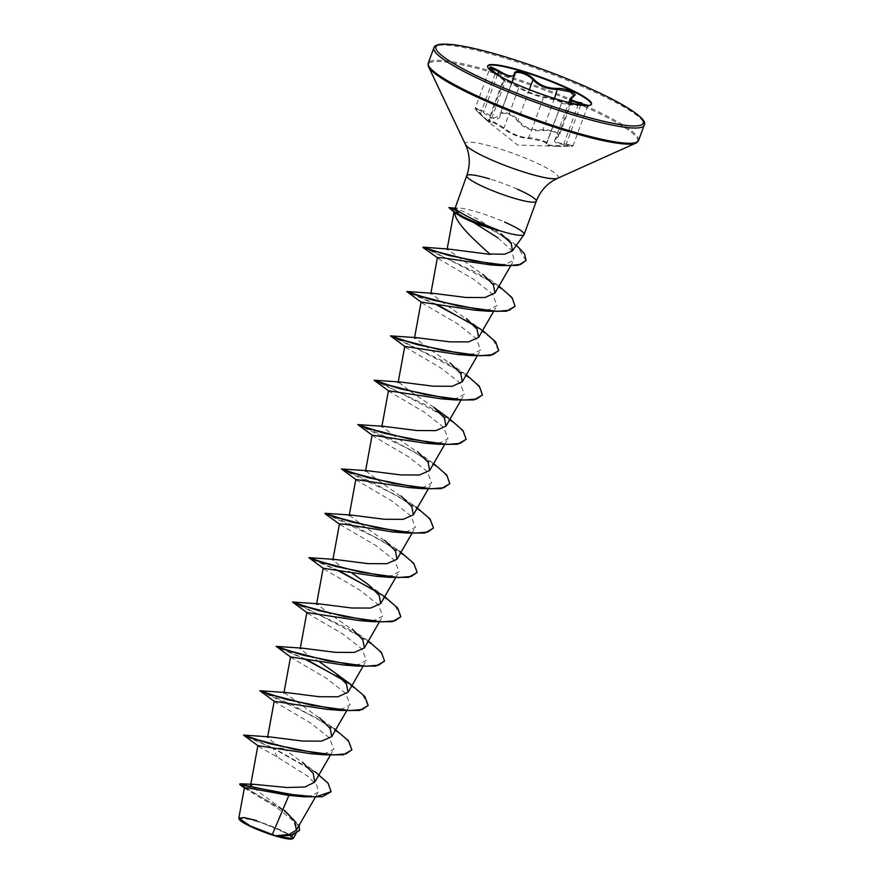 <?xml version="1.0" encoding="UTF-8"?>
<svg xmlns="http://www.w3.org/2000/svg" width="883" height="883" viewBox="0 0 883 883"><rect width="100%" height="100%" fill="white"/><g stroke="black" fill="none" stroke-linecap="round" stroke-linejoin="round"><path stroke-width="0.66" stroke-dasharray="4.42 3.31" d="M557.25 146.302L562.99 146.457C574.071 146.49 575.109 145.905 566.091 144.713C554.745 143.797 551.72 141.368 557.018 137.439C562.835 134.989 551.279 129.293 543.277 130.651C531.952 131.611 523.255 128.245 517.206 120.541C515.032 117.594 511.699 115.375 507.195 113.874C502.88 112.715 500.606 113.256 500.374 115.474C499.083 120.96 493.42 120.022 483.398 112.649C474.425 106.865 473.398 107.45 480.308 114.393L489.193 122.461L489.381 121.666C485.683 118.366 497.217 124.073 503.111 128.454C511.776 134.724 520.462 138.09 529.171 138.565L540.815 140.838C545.065 142.13 546.787 143.057 545.992 143.62L547.57 145.353L562.99 146.457C577.074 146.435 571.069 146.081 573.155 145.452L557.559 145.717C548.818 145.408 545.253 144.536 546.864 143.09C549.855 142.505 534.679 137.936 528.762 137.649C522.537 137.693 515.551 135.397 507.791 130.75L503.939 128.024C497.482 123.521 485.076 117.373 489.171 120.717C491.688 124.05 488.807 121.733 480.529 113.786L475.341 107.903L481.334 110.198L494.039 117.869L499.767 116.048L500.021 114.602C500.219 112.318 502.637 111.788 507.272 113.035C512.118 114.647 515.738 116.975 518.122 120.055C523.818 127.56 532.107 130.772 542.968 129.68L545.793 129.569L555.573 131.733L559.182 135.64L555.197 139.459L557.648 142.593L573.155 145.441L587.835 105.552L577.857 105.541L577.99 104.878L567.581 103.741L556.367 99.812L543.188 96.49C535.617 95.143 527.736 92.086 519.546 87.318L504.988 80.397L499.48 75.982L505.01 80.419L494.149 73.421A55.32 7.892 -159.8 0 1 487.471 66.435A55.32 7.892 -159.8 0 1 487.582 66.203M512.173 82.34L499.966 114.856A0.806 0.706 -179.7 0 1 500.021 114.602L514.105 76.335M500.142 113.841L499.966 114.856A0.806 0.706 -179.7 0 0 500.374 115.474M557.272 146.313L517.515 144.989L489.193 122.461L480.286 114.382C472.913 107.262 475.937 108.929 475.352 107.903L490.021 68.013L495.33 73.543L503.983 80.474L503.288 79.812L488.542 119.889L490.242 122.296L505.308 81.357L503.983 80.474C499.745 77.616 512.041 83.686 518.751 87.781L522.791 89.989C530.705 93.918 537.637 96.39 543.575 97.406C549.358 98.168 564.436 102.693 561.665 102.847L546.411 143.532L561.665 102.847C560.451 103.256 564.082 103.951 572.559 104.945L577.857 105.541L562.99 146.457M591.367 104.393A55.32 7.892 -159.8 0 1 591.312 104.647A55.32 7.892 -159.8 0 1 581.698 105.629A55.32 7.892 -159.8 0 1 557.217 99.834A55.32 7.892 -159.8 0 1 494.149 73.421M257.406 821.576A26.777 3.819 20.2 0 0 242.395 821.389A26.777 3.819 20.2 0 0 274.668 835.406A26.777 3.819 20.2 0 0 289.668 835.594A26.777 3.819 20.2 0 0 257.406 821.576M292.692 838.74A28.698 4.095 20.2 0 0 256.787 821.08A28.698 4.095 20.2 0 0 239.083 818.982M456.809 213.984L454.028 211.71L458.067 213.366L468.652 219.337M516.412 245.286L501.114 233.829L475.838 218.068C465.098 212.24 458.255 208.94 455.33 208.189A37.053 5.287 -159.8 0 1 477.372 212.052A37.053 5.287 -159.8 0 1 504.612 222.075M239.779 784.17L287.361 812.802L261.445 793.883L250.629 785.13L250.794 784.259M283.046 748.199L273.388 747.978L315.099 771.786L283.046 748.199L271.699 741.069L267.681 736.819M261.6 691.378L291.633 704.546L334.26 728.663L283.995 692.46M319.701 662.029L305.573 653.155L300.319 648.1M368.377 640.992L328.167 612.725L316.644 603.74M352.339 573.321L338.222 564.447L332.869 559.977M326.887 513.939L356.92 527.107L399.546 551.224L360.805 524.005L349.282 515.021M343.211 469.579L373.233 482.747L415.871 506.864L377.129 479.646L365.606 470.661M433.663 463.553L393.443 435.297L381.92 426.301M433.807 407.306L409.756 390.926L398.244 381.942M466.301 374.834L426.081 346.566L414.569 337.582M482.626 330.474L442.416 302.218L430.882 293.222M498.95 286.114L447.184 249.017M497.946 237.847L511.665 250.408L514.072 259.922L505.959 264.194L490.385 264.867M438.089 258.498L473.63 279.282L492.582 294.194L496.997 305.595L489.259 309.613L474.237 310.143M421.787 302.869L457.306 323.642L476.246 338.553L480.661 349.955L472.924 353.973L457.913 354.502M405.452 347.218L440.97 368.001L459.933 382.913L464.348 394.315L456.599 398.332L441.588 398.862M388.399 391.026L424.646 412.35L443.619 427.273L448.034 438.674L440.264 442.681L425.264 443.222M372.074 435.385L408.332 456.71L427.295 471.632L431.71 483.034L423.983 487.041L408.95 487.582M355.75 479.745L392.03 501.08L410.97 515.981L415.374 527.383L407.648 531.4L392.637 531.941M340.165 524.657L375.694 545.44L394.657 560.352L399.072 571.754L391.312 575.76L376.301 576.301M323.862 569.016L359.37 589.789L378.332 604.712L382.747 616.102L374.999 620.12L359.988 620.661M307.527 613.365L343.046 634.137L362.008 649.06L366.434 660.462L358.697 664.48L343.664 665.02M290.474 657.173L326.743 678.519L345.695 693.42L350.109 704.822L342.361 708.839L327.35 709.38M274.149 701.532L310.408 722.868L329.381 737.791L333.785 749.181L326.026 753.199L311.015 753.729M258.576 746.455L277.196 757.018L307.692 776.179L316.931 785.384L318.211 792.25L310.959 795.892L296.71 796.201M244.348 788.011L276.368 807.25L293.322 820.87L297.262 831.565L290.441 835.362L277.394 836.234M291.269 835.428L256.798 820.605M287.361 812.802L299.083 825.384M245.286 735.738L273.333 748.144M277.196 757.018L273.255 748.354L315.099 772.25L327.88 783.464L330.993 791.841M244.856 787.548L280.993 808.585L295.662 820.925L299.503 830.406M306.655 659.557L277.924 647.018M366.92 639.943L300.739 605.263M384.701 596.632L368.52 584.745M339.304 570.848L317.063 560.904M432.195 462.504L389.558 438.387L359.524 425.231M449.988 419.193L382.339 383.465M464.833 373.796L398.663 339.105M437.228 304.69L414.988 294.745M497.471 285.077L430.838 250.198M508.939 239.547L458.365 211.192M272.428 747.956L245.154 736.102M351.776 749.943L350.231 743.674L342.637 735.55L314.282 716.731L261.467 691.742M368.101 705.583L362.449 694.402L342.67 679.524M305.065 659.237L277.792 647.394M384.425 661.224L382.869 654.954L375.275 646.82L346.92 628.012L294.105 603.034M400.739 616.875L395.098 605.694L375.308 590.804M337.714 570.517L310.43 558.674M417.063 572.515L415.507 566.235L407.924 558.111L379.569 539.303L326.754 514.314M433.387 528.155L431.831 521.875L424.237 513.751L395.882 494.944L343.079 469.955M449.701 483.796L448.145 477.515L440.551 469.392L412.195 450.573L359.392 425.595M466.025 439.436L464.469 433.156L456.875 425.032L428.52 406.213L375.716 381.235M482.35 395.076L480.794 388.807L473.2 380.672L444.844 361.864L392.03 336.876M498.663 350.728L493.023 339.536L473.233 324.646M435.639 304.37L408.354 292.516M514.988 306.357L513.387 300.01L505.639 291.787L476.831 272.781L424.326 248.024M526.003 260.606L517.648 246.843L492.416 229.47L464.899 214.801L448.983 207.891M572.603 96.622A0.806 0.684 -112.3 0 0 572.559 96.744L573.928 95.563L559.182 135.64L557.46 137.395A0.806 0.651 61.4 0 1 557.018 137.439M480.286 114.382L495.518 72.903M497.604 74.514L483.398 112.649M489.381 121.666A0.806 0.728 136.1 0 1 489.171 120.717L503.983 80.474A0.806 0.728 -55.1 0 0 503.729 79.492M503.111 128.454L503.939 128.024L518.751 87.781L519.546 87.318M529.325 89.602L518.122 120.055A0.806 0.574 -33.2 0 1 517.206 120.541M529.171 138.565A0.806 0.64 -89.3 0 1 528.762 137.649L543.575 97.406A0.806 0.651 98.7 0 0 543.188 96.49M554.458 98.443L542.968 129.68L543.277 130.651M545.992 143.62A0.806 0.773 62.7 0 0 546.478 143.554L546.478 143.554A0.806 0.773 62.7 0 0 546.864 143.09L561.665 102.847A0.806 0.784 -99.2 0 1 562.283 102.307L562.283 102.307A0.806 0.784 -99.2 0 1 562.57 102.318M570.308 102.87L557.747 136.986A0.806 0.651 61.4 0 1 557.46 137.395L555.197 139.459L568.795 102.505M580.716 104.978L566.091 144.713M500.021 114.602L511.93 82.229M643.265 121.611A112.053 15.982 20.2 0 0 502.913 57.583A112.053 15.982 20.2 0 0 436.897 45.684M638.564 140.474A112.053 15.982 20.2 0 0 497.295 72.825A112.053 15.982 20.2 0 0 428.255 63.09M637.57 141.722A111.578 15.916 20.2 0 0 497.063 73.995A111.578 15.916 20.2 0 0 428.2 64.68M557.493 178.333A49.558 7.064 20.2 0 0 542.14 165.64A49.558 7.064 20.2 0 0 495.86 147.649A49.558 7.064 20.2 0 0 465.451 144.47M517.228 189.117A37.053 5.287 20.2 0 0 489.568 178.907M571.158 100.541L572.559 96.744M567.637 103.752L581.698 105.629M315.308 797.283L318.211 792.25M330.297 755.23L333.785 749.181M346.622 710.87L350.109 704.822M362.935 666.51L366.434 660.462M379.26 622.151L382.747 616.113M395.584 577.791L399.072 571.754M332.847 559.977L332.957 559.38M411.897 533.431L415.385 527.394M428.222 489.072L431.71 483.034M444.546 444.712L448.034 438.674M460.86 400.352L464.348 394.315M477.184 356.004L480.672 349.955M493.509 311.644L496.997 305.595M510.573 265.982L514.072 259.922M297.273 831.565L295.849 834.016M488.542 119.889L490.242 122.296M546.411 143.532L547.096 142.903M505.308 81.357L498.796 75.607M503.763 79.525L503.155 79.062L503.288 79.812M567.581 103.741L577.99 104.878"/><path stroke-width="1.32" d="M498.796 75.607L495.495 72.892C487.096 65.75 488.277 65.077 499.05 70.883C508.575 76.722 513.707 77.572 514.458 73.444C514.557 71.302 517.085 70.916 522.03 72.274C527.195 73.962 531.136 76.291 533.851 79.282C539.679 85.386 547.559 88.455 557.504 88.455C566.544 87.825 579.734 94.36 573.343 96.28A0.806 0.684 -112.3 0 0 572.924 96.302L573.928 95.563L570.252 91.832L557.78 89.437C547.383 89.304 539.105 86.093 532.935 79.801C530.44 76.931 526.776 74.713 521.941 73.146C517.339 71.876 514.966 72.285 514.833 74.36L514.701 75.485L509.237 76.689L490.672 67.781M487.582 66.203A55.32 7.892 -159.8 0 1 521.555 71.247A55.32 7.892 -159.8 0 1 591.367 104.393M521.732 70.75A55.32 7.892 -159.8 0 1 591.489 104.15A55.32 7.892 -159.8 0 1 557.394 99.349A55.32 7.892 -159.8 0 1 487.648 65.949A55.32 7.892 -159.8 0 1 521.732 70.75M573.343 96.28C568.773 98.929 571.511 101.126 581.566 102.881L583.994 105.386M239.083 818.982A28.698 4.095 20.2 0 0 239.183 819.236A28.698 4.095 20.2 0 0 275.286 835.903A28.698 4.095 20.2 0 0 292.483 838.85A28.698 4.095 20.2 0 0 292.692 838.74M256.798 820.605L243.973 817.548L238.818 818.144L250.11 825.881L275.606 835.782L289.072 834.479L296.324 830.152L294.889 821.444L284.238 810.274M504.612 222.075A37.053 5.287 -159.8 0 1 524.094 234.414A37.053 5.287 -159.8 0 1 523.994 234.602A37.053 5.287 -159.8 0 1 501.257 231.203A37.053 5.287 -159.8 0 1 497.891 230.154L497.968 229.977A35.717 5.099 -159.8 0 1 495.429 229.238A35.717 5.099 -159.8 0 1 455.098 212.417L456.809 213.984M497.891 230.154L498.078 230.419A35.717 5.099 -159.8 0 1 495.297 229.602A35.717 5.099 -159.8 0 1 454.955 212.792L448.928 207.637L455.098 212.417L459.977 212.218C455.374 209.282 453.818 207.935 455.33 208.189L448.928 207.637M497.968 229.977L495.308 228.962C480.275 223.013 468.498 217.439 459.977 212.218M454.535 212.317C455.429 223.554 475.794 241.247 489.877 254.061L504.723 254.216L512.482 250.816L511.279 243.542L501.114 233.84M498.078 230.419C481.478 225.938 468.509 220.982 459.193 215.518M489.568 178.907A37.053 5.287 20.2 0 0 466.743 175.695L455.109 208.145M330.993 791.841L322.295 796.731L303.929 796.786L288.873 795.428L272.284 834.567M245.154 736.102L270.463 743.905L324.646 754.81L311.015 753.729L257.88 745.649L250.629 785.13L253.73 784.314L286.909 787.526L304.955 786.985L314.734 782.161L313.255 773.42L302.416 762.172M261.467 691.742L286.787 699.546L340.97 710.451L327.35 709.38L274.194 701.29L267.571 737.404L269.757 736.886L302.803 741.069L321.622 741.135L331.743 736.621L330.187 728.464L319.558 717.813M277.792 647.394L303.112 655.186L357.295 666.091L343.664 665.02L290.518 656.93L283.896 693.045L286.081 692.526L319.105 696.709L337.935 696.775L348.057 692.261L346.489 684.082L335.882 673.464L319.701 662.029M294.105 603.034L319.436 610.837L373.619 621.731L359.988 620.661L306.854 612.57L300.209 648.685L302.394 648.166L335.43 652.349L354.282 652.427L364.381 647.901L362.814 639.734L352.207 629.104M310.43 558.674L335.761 566.478L389.933 577.372L376.301 576.301L323.156 568.21L316.533 604.336L318.719 603.806L351.743 607.99L370.573 608.067L380.705 603.553L379.138 595.374L368.52 584.745L352.339 573.321M332.869 559.977L335.043 559.447L368.045 563.63L386.909 563.707L397.03 559.193L395.463 551.014L384.845 540.385M343.079 469.955L368.388 477.758L422.571 488.652L408.95 487.582L355.805 479.491L349.171 515.617L351.368 515.087L384.348 519.27L403.222 519.347L413.343 514.833L411.787 506.665L401.169 496.025M359.392 425.595L384.712 433.398L438.895 444.292L425.264 443.222L372.118 435.131L365.496 471.257L367.692 470.738L400.694 474.911L419.557 474.988L429.668 470.473L428.1 462.306L417.482 451.666M375.716 381.235L401.037 389.039L455.22 399.944L441.588 398.862L388.443 390.772L381.82 426.897L384.017 426.379L417.019 430.551L435.871 430.628L445.981 426.114L444.425 417.957L433.807 407.306L448.52 418.156M392.03 336.876L417.361 344.679L471.533 355.584L457.913 354.502L404.767 346.423L398.134 382.538L400.33 382.019L433.343 386.202L452.206 386.268L462.295 381.754L460.749 373.586L450.131 362.946M408.354 292.516L433.674 300.319L487.846 311.224L474.237 310.143L421.092 302.063L414.458 338.178L416.644 337.659L449.668 341.842L468.531 341.909L478.619 337.394L477.074 329.238L466.445 318.597M490.385 264.867L442.052 257.748L437.405 257.693L430.783 293.818L432.968 293.299L466.003 297.483L484.844 297.549L494.955 293.035L493.387 284.867L482.769 274.238M454.017 211.71L447.096 249.47L448.807 249.083L490.231 254.403M468.652 219.337L497.946 237.847M437.405 257.693L422.968 247.527L449.326 255.617L500.683 265.584L518.089 265.341L526.003 260.606M421.092 302.063L406.754 291.511L421.61 296.412L458.277 305.993L496.5 311.379L509.226 310.286L515.065 306.18L512.008 297.582L498.95 286.114M404.767 346.423L390.429 335.871L405.286 340.772L441.953 350.341L480.175 355.739L492.902 354.646L498.74 350.54L495.694 341.953L482.626 330.474M388.443 390.772L374.116 380.231L388.962 385.131L425.628 394.701L463.851 400.098L476.577 398.995L482.416 394.9L479.37 386.301L466.301 374.834M372.118 435.131L357.792 424.591L372.637 429.491L409.315 439.061L447.538 444.458L460.264 443.354L466.103 439.248L463.045 430.661L449.988 419.193M355.805 479.491L341.467 468.939L356.313 473.851L393.001 483.42L431.213 488.807L443.939 487.714L449.778 483.608L446.721 475.021L433.663 463.553M406.246 533.012L392.637 531.941L344.127 524.16L339.48 523.851L340.165 524.657L325.01 513.674L352.074 522.118L406.246 533.012L424.866 533.001L433.387 528.155M323.156 568.21L308.829 557.659L323.675 562.559L360.352 572.14L398.564 577.526L411.29 576.433L417.14 572.327L413.719 563.299L399.546 551.224M306.854 612.57L292.505 602.018L307.35 606.919L344.028 616.5L382.251 621.886L394.977 620.793L400.816 616.687L397.769 608.1L384.701 596.632M290.518 656.93L276.18 646.378L291.026 651.279L327.714 660.859L365.937 666.246L378.664 665.153L384.491 661.047L381.445 652.449L368.377 640.992M274.194 701.29L259.867 690.738L274.712 695.638L311.39 705.219L349.613 710.605L362.339 709.513L368.178 705.407L364.756 696.378L350.595 684.303L306.655 659.557M257.88 745.649L243.542 735.097L258.399 739.998L295.077 749.579L333.288 754.965L346.015 753.872L351.853 749.766L348.432 740.738L334.26 728.663M288.873 795.428L248.112 787.934L244.392 787.757L245.132 788.596L239.922 784.755L244.856 787.548M299.503 830.406L292.251 835.219L277.394 836.234L292.935 838.64L293.388 838.276L291.269 835.428M315.099 771.786L328.101 783.199L331.07 791.654L315.728 796.908L284.999 793.784L239.779 784.17M299.083 825.384L299.58 830.219L291.589 835.02L275.606 835.782M273.333 748.144L272.428 747.956M303.929 796.786L239.922 784.755M277.858 836.245L275.717 835.804M245.286 735.738L243.542 735.097L269.757 736.886M261.6 691.378L259.867 690.738L286.081 692.526M277.924 647.018L276.18 646.378M300.739 605.263L292.505 602.018L318.719 603.806M383.233 595.584L339.304 570.848M317.063 560.904L308.829 557.659L335.043 559.447M326.887 513.939L339.999 518.211L376.677 527.78L414.889 533.166L427.615 532.074L433.454 527.968L430.043 518.939L415.871 506.864M343.211 469.579L341.467 468.939L367.692 470.727M359.524 425.231L357.792 424.591L384.017 426.368M382.339 383.465L374.116 380.231L400.33 382.019M398.663 339.105L390.429 335.871L416.644 337.659M481.158 329.436L437.228 304.69M414.988 294.745L406.754 291.511L432.968 293.299M430.838 250.198L423.1 247.163L437.791 251.931L473.089 260.915L508.961 265.617L520.705 264.392L526.08 260.419L524.502 253.818L516.412 245.286M458.365 211.192L449.436 207.516M324.646 754.81L343.266 754.799L351.776 749.943M340.97 710.451L359.591 710.44L368.101 705.583M342.67 679.524L305.065 659.237M357.295 666.091L375.915 666.08L384.425 661.224M373.619 621.731L392.229 621.72L400.739 616.875M375.308 590.804L337.714 570.517M389.933 577.372L408.542 577.361L417.063 572.515M326.754 514.314L325.143 513.299L351.368 515.087M422.571 488.652L441.191 488.641L449.701 483.796M438.895 444.292L457.515 444.281L466.025 439.436M455.22 399.944L473.829 399.922L482.35 395.076M471.533 355.584L490.153 355.562L498.663 350.728M473.233 324.646L435.639 304.37M487.846 311.224L506.467 311.213L514.988 306.357M424.326 248.024L423.1 247.163L448.807 249.083M587.78 105.364L572.747 101.457L570.263 98.532L571.698 97.141M499.05 70.883L497.604 74.514M490.021 68.013L495.495 72.892M514.458 73.444A0.806 0.728 -3.9 0 1 514.877 74.051L514.877 74.051A0.806 0.728 -3.9 0 1 514.833 74.36M533.851 79.282A0.806 0.596 140.8 0 0 532.935 79.801L529.325 89.602M557.504 88.455L554.458 98.443M568.795 102.505L570.263 98.532L572.924 96.302A0.806 0.684 -112.3 0 0 572.603 96.622M581.566 102.881L580.716 104.978M511.93 82.229L514.105 76.335M436.897 45.684A112.053 15.982 20.2 0 0 433.862 47.848A112.053 15.982 20.2 0 0 575.131 115.496A112.053 15.982 20.2 0 0 644.182 125.231A112.053 15.982 20.2 0 0 643.265 121.611M503.972 56.512A110.452 15.751 20.2 0 0 442.063 55.75A110.452 15.751 20.2 0 0 575.164 113.598A110.452 15.751 20.2 0 0 637.073 114.349A110.452 15.751 20.2 0 0 503.972 56.512M428.255 63.09A112.053 15.982 20.2 0 0 569.524 130.739A112.053 15.982 20.2 0 0 638.564 140.474L644.182 125.231C647.526 120.441 634.623 110.629 605.484 95.772C574.645 80.861 540.782 67.759 503.884 56.457C481.809 49.856 464.348 45.861 451.5 44.459L440.562 44.227C436.445 44.867 434.215 46.071 433.862 47.848L428.255 63.09L428.608 66.854A111.578 15.916 20.2 0 0 568.983 131.666A111.578 15.916 20.2 0 0 635.859 143.112A111.578 15.916 20.2 0 0 637.57 141.722M428.2 64.68A111.578 15.916 20.2 0 0 428.608 66.854L465.451 144.47A49.558 7.064 20.2 0 0 527.791 173.256A49.558 7.064 20.2 0 0 557.493 178.333L635.859 143.112L638.564 140.474M465.451 144.47L467.041 148.344C470.087 157.251 469.988 166.357 466.743 175.695A37.053 5.287 20.2 0 0 513.453 198.057A37.053 5.287 20.2 0 0 536.279 201.28A37.053 5.287 20.2 0 0 517.228 189.117M570.308 102.87L571.158 100.541M524.094 234.414L536.279 201.28C539.855 192.064 545.683 185.055 553.773 180.253L557.493 178.333M512.482 250.816L523.994 234.602M296.324 830.152L315.308 797.283M314.745 782.161L330.297 755.23M331.743 736.621L346.622 710.87M348.068 692.261L362.935 666.51M364.381 647.901L379.26 622.151M380.705 603.553L395.584 577.791M332.847 559.977L339.48 523.851M397.03 559.193L411.897 533.431M413.343 514.833L428.222 489.072M429.668 470.473L444.546 444.712M445.992 426.114L460.86 400.352M462.306 381.754L477.184 356.004M478.63 337.394L493.509 311.644M494.955 293.035L510.573 265.982M244.392 787.757L238.818 818.144M295.849 834.016L293.388 838.276M253.73 784.314L240.099 783.806M335.882 673.464L350.595 684.303M302.394 648.166L276.191 646.378M490.385 264.878L500.683 265.584M457.869 214.679L453.774 212.03M512.173 82.34L514.921 73.664M583.928 105.375L587.835 105.552"/></g></svg>
